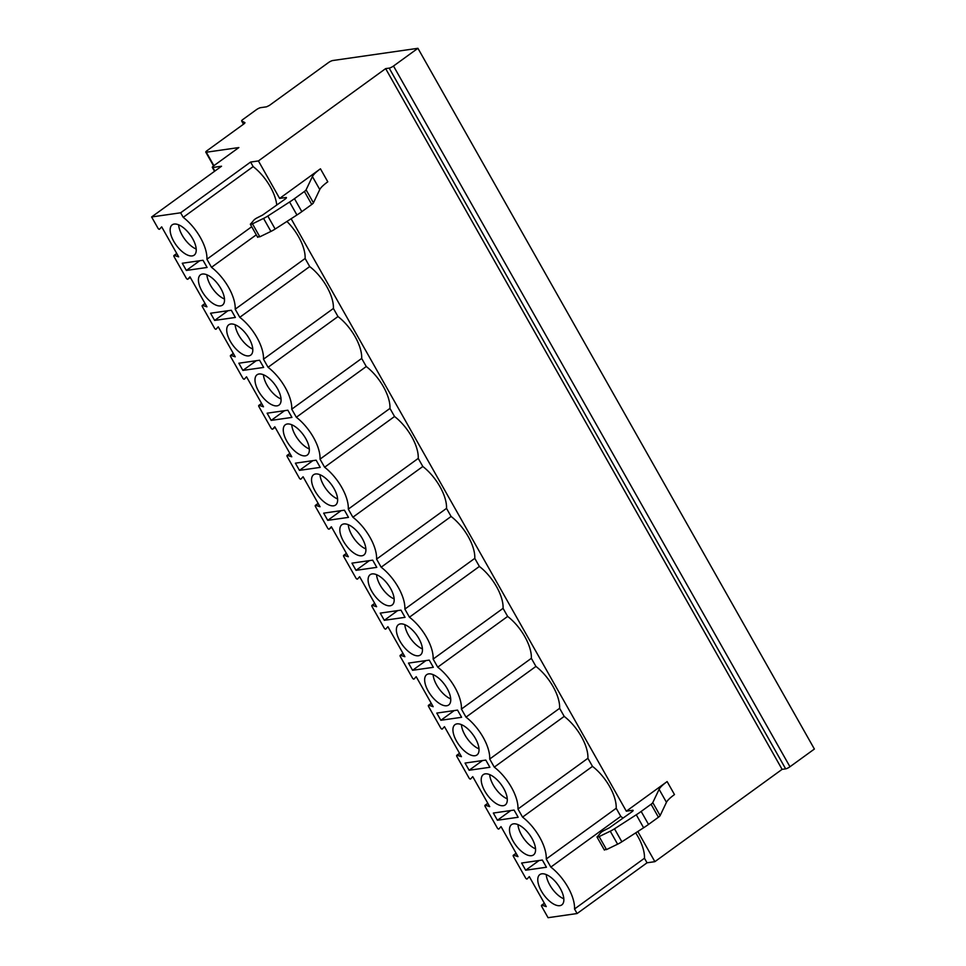 <?xml version="1.0" encoding="UTF-8"?>
<svg xmlns="http://www.w3.org/2000/svg" width="966" height="966" viewBox="0 0 966 966"><rect width="100%" height="100%" fill="white"/><g stroke="black" fill="none" stroke-linecap="round" stroke-linejoin="round"><path stroke-width="1.45" d="M212.834 167.48L221.54 166.224L151.614 216.964L180.642 212.798L250.58 162.059L258.417 160.936L385.639 68.622L389.189 68.115A3.526 0.737 150.5 0 0 393.5 66.026L417.928 48.3L332.69 60.544A3.526 0.737 150.5 0 0 328.392 62.633L269.405 105.415L266.544 106.815L260.627 107.661A3.526 0.737 150.5 0 0 256.316 109.75L242.925 119.47A3.526 0.737 150.5 0 0 241.633 120.955A3.526 0.737 150.5 0 0 241.717 121.028L244.833 122.573A3.526 0.737 -29.5 0 1 244.917 122.646A3.526 0.737 -29.5 0 1 243.625 124.119L207.062 150.66A3.526 0.737 150.5 0 0 205.77 152.133A3.526 0.737 150.5 0 0 206.313 152.23L238.868 147.556L213.595 165.898A3.526 0.737 -29.5 0 0 212.303 167.372A3.526 0.737 -29.5 0 0 212.834 167.48L214.875 171.067M151.614 216.964L157.965 228.193A1.413 0.652 -126 0 0 159.499 229.232A1.413 0.652 -126 0 0 159.547 229.184L159.499 229.232M159.547 229.184L161.684 226.865L178.662 256.859L174.399 255.447A1.413 0.652 -126 0 0 173.989 255.471A1.413 0.652 -126 0 0 174.097 256.714L186.245 278.172A1.413 0.652 -126 0 0 187.778 279.21A1.413 0.652 -126 0 0 187.827 279.174L190.278 277.387M187.827 279.174L189.964 276.844L206.941 306.838L202.679 305.425A1.413 0.652 -126 0 0 202.256 305.449A1.413 0.652 -126 0 0 202.377 306.693L214.512 328.15A1.413 0.652 -126 0 0 216.058 329.189A1.413 0.652 -126 0 0 216.106 329.152L218.244 326.822L235.221 356.816L230.959 355.403A1.413 0.652 -126 0 0 230.536 355.44A1.413 0.652 -126 0 0 230.657 356.683L242.792 378.129A1.413 0.652 -126 0 0 244.338 379.167A1.413 0.652 -126 0 0 244.374 379.131L244.338 379.167M244.374 379.131L246.523 376.8L263.489 406.795L259.238 405.394A1.413 0.652 -126 0 0 258.816 405.418A1.413 0.652 -126 0 0 258.936 406.662L271.072 428.119A1.413 0.652 -126 0 0 272.617 429.158A1.413 0.652 -126 0 0 272.654 429.109L275.117 427.334L272.617 429.158M272.654 429.109L274.803 426.779L291.768 456.785L287.518 455.372A1.413 0.652 -126 0 0 287.095 455.397A1.413 0.652 -126 0 0 287.216 456.64L299.351 478.098A1.413 0.652 -126 0 0 300.885 479.136A1.413 0.652 -126 0 0 300.933 479.088L300.885 479.136M300.933 479.088L303.082 476.769L320.048 506.764L315.797 505.351A1.413 0.652 -126 0 0 315.375 505.375A1.413 0.652 -126 0 0 315.496 506.619L327.631 528.076A1.413 0.652 -126 0 0 329.165 529.114A1.413 0.652 -126 0 0 329.213 529.078L331.664 527.291M329.213 529.078L331.362 526.748L348.328 556.742L344.065 555.329A1.413 0.652 -126 0 0 343.655 555.365A1.413 0.652 -126 0 0 343.775 556.609L355.911 578.054A1.413 0.652 -126 0 0 357.444 579.093A1.413 0.652 -126 0 0 357.492 579.057L357.444 579.093M357.492 579.057L359.63 576.726L376.607 606.72L372.345 605.32A1.413 0.652 -126 0 0 371.934 605.344A1.413 0.652 -126 0 0 372.043 606.588L384.19 628.045A1.413 0.652 -126 0 0 385.724 629.083A1.413 0.652 -126 0 0 385.772 629.035L385.724 629.083M385.772 629.035L387.909 626.705L404.887 656.711L400.624 655.298A1.413 0.652 -126 0 0 400.214 655.322A1.413 0.652 -126 0 0 400.322 656.566L412.458 678.023A1.413 0.652 -126 0 0 414.003 679.062A1.413 0.652 -126 0 0 414.052 679.013L414.003 679.062M414.052 679.013L416.189 676.695L433.166 706.689L428.904 705.277A1.413 0.652 -126 0 0 428.481 705.301A1.413 0.652 -126 0 0 428.602 706.544L440.738 728.002A1.413 0.652 -126 0 0 442.283 729.04A1.413 0.652 -126 0 0 442.331 729.004L444.469 726.673L461.446 756.668L457.184 755.255A1.413 0.652 -126 0 0 456.761 755.291A1.413 0.652 -126 0 0 456.882 756.535L469.017 777.98A1.413 0.652 -126 0 0 470.563 779.019A1.413 0.652 -126 0 0 470.599 778.982L470.563 779.019M470.599 778.982L472.748 776.652L489.714 806.646L485.463 805.246A1.413 0.652 -126 0 0 485.041 805.27A1.413 0.652 -126 0 0 485.161 806.513L497.297 827.959A1.413 0.652 -126 0 0 498.83 829.009A1.413 0.652 -126 0 0 498.879 828.961L498.83 829.009M498.879 828.961L501.028 826.63L517.993 856.637L513.743 855.224A1.413 0.652 -126 0 0 513.32 855.248A1.413 0.652 -126 0 0 513.441 856.492L525.576 877.949A1.413 0.652 -126 0 0 527.11 878.988A1.413 0.652 -126 0 0 527.158 878.939L527.11 878.988M527.158 878.939L529.308 876.621L546.273 906.615L542.023 905.202A1.413 0.652 -126 0 0 541.6 905.227A1.413 0.652 -126 0 0 541.721 906.47L548.072 917.7L577.1 913.534L574.529 908.982A34.064 15.794 -126 0 0 550.825 867.094L620.764 816.355A34.064 15.794 -126 0 1 622.961 818.154M180.642 212.798L183.214 217.338L253.152 166.599A34.064 15.794 -126 0 1 276.747 205.046M550.825 867.094L546.249 859.003A34.064 15.794 -126 0 0 522.558 817.115L517.969 809.025A34.064 15.794 -126 0 0 494.278 767.137L489.702 759.035A34.064 15.794 -126 0 0 465.998 717.146L461.422 709.056A34.064 15.794 -126 0 0 437.719 667.168L433.142 659.078A34.064 15.794 -126 0 0 409.439 617.189L404.863 609.099A34.064 15.794 -126 0 0 381.159 567.211L376.583 559.121A34.064 15.794 -126 0 0 352.88 517.221L348.303 509.13A34.064 15.794 -126 0 0 324.612 467.242L320.024 459.152A34.064 15.794 -126 0 0 296.333 417.264L291.744 409.173A34.064 15.794 -126 0 0 268.053 367.285L263.476 359.195A34.064 15.794 -126 0 0 239.773 317.307L235.197 309.205A34.064 15.794 -126 0 0 211.494 267.316L206.917 259.226A34.064 15.794 -126 0 0 183.214 217.338M186.353 270.444L207.098 267.461L203.029 260.265L182.272 263.247L186.353 270.444L199.721 260.748M214.633 320.422L235.378 317.452L231.309 310.255L210.552 313.225L214.633 320.422L228 310.726M242.901 370.413L263.658 367.43L259.576 360.233L238.831 363.216L242.901 370.413L256.28 360.704M271.18 420.391L291.937 417.409L287.856 410.212L267.111 413.194L271.18 420.391L284.559 410.683M299.46 470.37L320.205 467.387L316.136 460.19L295.391 463.173L299.46 470.37L312.839 460.673M327.74 520.348L348.485 517.378L344.415 510.181L323.67 513.151L327.74 520.348L341.119 510.652M356.019 570.338L376.764 567.356L372.695 560.159L351.95 563.142L356.019 570.338L369.386 560.63M384.299 620.317L405.044 617.334L400.975 610.138L380.23 613.12L384.299 620.317L397.666 610.609M412.579 670.295L433.323 667.313L429.254 660.116L408.497 663.099L412.579 670.295L425.946 660.599M440.858 720.274L461.603 717.303L457.534 710.107L436.777 713.077L440.858 720.274L454.225 710.578M469.126 770.264L489.883 767.282L485.801 760.085L465.057 763.068L469.126 770.264L482.505 760.556M497.405 820.243L518.15 817.26L514.081 810.063L493.336 813.046L497.405 820.243L510.785 810.534M525.685 870.221L546.43 867.239L542.361 860.042L521.616 863.024L525.685 870.221L539.064 860.525M174.182 224.064A18.716 8.682 -126 0 0 172.202 224.837A18.716 8.682 -126 0 0 174.906 243.239A18.716 8.682 -126 0 0 192.21 255.918A18.716 8.682 -126 0 0 194.19 255.133A18.716 8.682 -126 0 0 191.485 236.742A18.716 8.682 -126 0 0 174.182 224.064M202.462 274.042A18.716 8.682 -126 0 0 200.481 274.815A18.716 8.682 -126 0 0 203.186 293.217A18.716 8.682 -126 0 0 220.489 305.896A18.716 8.682 -126 0 0 222.47 305.123A18.716 8.682 -126 0 0 219.765 286.721A18.716 8.682 -126 0 0 202.462 274.042M230.741 324.021A18.716 8.682 -126 0 0 228.761 324.793A18.716 8.682 -126 0 0 231.466 343.196A18.716 8.682 -126 0 0 248.769 355.874A18.716 8.682 -126 0 0 250.749 355.102A18.716 8.682 -126 0 0 248.045 336.699A18.716 8.682 -126 0 0 230.741 324.021M259.021 373.999A18.716 8.682 -126 0 0 257.041 374.784A18.716 8.682 -126 0 0 259.745 393.174A18.716 8.682 -126 0 0 277.049 405.853A18.716 8.682 -126 0 0 279.029 405.08A18.716 8.682 -126 0 0 276.324 386.678A18.716 8.682 -126 0 0 259.021 373.999M287.3 423.989A18.716 8.682 -126 0 0 285.32 424.762A18.716 8.682 -126 0 0 288.025 443.165A18.716 8.682 -126 0 0 305.316 455.843A18.716 8.682 -126 0 0 307.297 455.058A18.716 8.682 -126 0 0 304.592 436.668A18.716 8.682 -126 0 0 287.3 423.989M315.58 473.968A18.716 8.682 -126 0 0 313.6 474.741A18.716 8.682 -126 0 0 316.305 493.143A18.716 8.682 -126 0 0 333.596 505.822A18.716 8.682 -126 0 0 335.576 505.049A18.716 8.682 -126 0 0 332.872 486.647A18.716 8.682 -126 0 0 315.58 473.968M343.86 523.946A18.716 8.682 -126 0 0 341.879 524.719A18.716 8.682 -126 0 0 344.584 543.121A18.716 8.682 -126 0 0 361.876 555.8A18.716 8.682 -126 0 0 363.856 555.027A18.716 8.682 -126 0 0 361.151 536.625A18.716 8.682 -126 0 0 343.86 523.946M372.127 573.925A18.716 8.682 -126 0 0 370.147 574.71A18.716 8.682 -126 0 0 372.852 593.1A18.716 8.682 -126 0 0 390.155 605.779A18.716 8.682 -126 0 0 392.136 605.006A18.716 8.682 -126 0 0 389.431 586.604A18.716 8.682 -126 0 0 372.127 573.925M400.407 623.915A18.716 8.682 -126 0 0 398.427 624.688A18.716 8.682 -126 0 0 401.132 643.09A18.716 8.682 -126 0 0 418.435 655.769A18.716 8.682 -126 0 0 420.415 654.984A18.716 8.682 -126 0 0 417.71 636.594A18.716 8.682 -126 0 0 400.407 623.915M428.687 673.894A18.716 8.682 -126 0 0 426.706 674.666A18.716 8.682 -126 0 0 429.411 693.069A18.716 8.682 -126 0 0 446.715 705.748A18.716 8.682 -126 0 0 448.695 704.975A18.716 8.682 -126 0 0 445.99 686.572A18.716 8.682 -126 0 0 428.687 673.894M456.966 723.872A18.716 8.682 -126 0 0 454.986 724.645A18.716 8.682 -126 0 0 457.691 743.047A18.716 8.682 -126 0 0 474.994 755.726A18.716 8.682 -126 0 0 476.975 754.953A18.716 8.682 -126 0 0 474.27 736.551A18.716 8.682 -126 0 0 456.966 723.872M485.246 773.851A18.716 8.682 -126 0 0 483.266 774.635A18.716 8.682 -126 0 0 485.97 793.026A18.716 8.682 -126 0 0 503.262 805.704A18.716 8.682 -126 0 0 505.254 804.932A18.716 8.682 -126 0 0 502.537 786.529A18.716 8.682 -126 0 0 485.246 773.851M513.526 823.841A18.716 8.682 -126 0 0 511.545 824.614A18.716 8.682 -126 0 0 514.25 843.016A18.716 8.682 -126 0 0 531.542 855.695A18.716 8.682 -126 0 0 533.522 854.91A18.716 8.682 -126 0 0 530.817 836.52A18.716 8.682 -126 0 0 513.526 823.841M541.805 873.819A18.716 8.682 -126 0 0 539.825 874.592A18.716 8.682 -126 0 0 542.53 892.995A18.716 8.682 -126 0 0 559.821 905.673A18.716 8.682 -126 0 0 561.801 904.9A18.716 8.682 -126 0 0 559.097 886.498A18.716 8.682 -126 0 0 541.805 873.819M574.529 908.982L644.467 858.243A34.064 15.794 -126 0 0 635.688 832.885M546.249 859.003L616.187 808.264L620.764 816.355M522.558 817.115L592.484 766.376A34.064 15.794 -126 0 1 616.187 808.264M291.128 218.739L626.318 811.186L632.585 810.281A3.526 0.737 150.5 0 1 633.128 810.389A3.526 0.737 150.5 0 1 631.716 811.947L609.28 827.838L604.185 830.422A3.767 0.797 -29.5 0 0 600.623 832.837L597.048 837.099L604.402 850.092M637.814 831.509L654.876 861.672L647.039 862.795L644.467 858.243M517.969 809.025L587.908 758.286L592.484 766.376M587.908 758.286A34.064 15.794 -126 0 0 564.204 716.398L559.628 708.307A34.064 15.794 -126 0 0 535.925 666.419L531.348 658.317A34.064 15.794 -126 0 0 507.645 616.429L503.069 608.339A34.064 15.794 -126 0 0 479.377 566.45L474.789 558.36A34.064 15.794 -126 0 0 451.098 516.472L446.521 508.382A34.064 15.794 -126 0 0 422.818 466.493L418.242 458.403A34.064 15.794 -126 0 0 394.539 416.503L389.962 408.413A34.064 15.794 -126 0 0 366.259 366.525L361.682 358.434A34.064 15.794 -126 0 0 337.979 316.546L333.403 308.456A34.064 15.794 -126 0 0 309.7 266.568L305.123 258.477A34.064 15.794 -126 0 0 286.938 221.443M250.58 162.059L253.152 166.599M258.417 160.936L279.633 198.416L285.9 197.511A3.526 0.737 150.5 0 1 286.431 197.619A3.526 0.737 150.5 0 1 285.03 199.177L262.583 215.068L257.499 217.652A3.767 0.797 -29.5 0 0 253.937 220.067L250.363 224.329L257.705 237.322M626.318 811.186L667.132 781.579A22.327 4.697 150.5 0 0 659.102 789.319L652.774 802.613A4.697 0.99 -29.5 0 1 651.084 804.243L641.17 811.44A28.195 5.929 -29.5 0 1 636.28 814.773L614.497 828.816A8.815 1.847 -29.5 0 1 610.258 831.195L599.149 836.592C597.362 837.389 596.734 837.389 597.266 836.604M279.633 198.416L320.446 168.809A22.327 4.697 150.5 0 0 312.416 176.549L319.77 189.541A22.327 4.697 150.5 0 1 327.788 181.801L320.446 168.809M385.639 68.622L782.098 769.359L654.876 861.672M604.619 849.597L606.503 849.585L617.612 844.187A8.815 1.847 -29.5 0 0 621.85 841.809L643.622 827.765A28.195 5.929 -29.5 0 0 648.524 824.433L658.438 817.236A4.697 0.99 -29.5 0 0 660.128 815.606L666.455 802.311A22.327 4.697 150.5 0 1 674.485 794.571L667.132 781.579M250.58 223.834C250.049 224.619 250.677 224.619 252.464 223.822L259.818 236.815L257.934 236.827M259.818 236.815L270.915 231.417A8.815 1.847 -29.5 0 0 275.153 229.039L296.936 214.995A28.195 5.929 -29.5 0 0 301.827 211.663L311.752 204.466A4.697 0.99 -29.5 0 0 313.443 202.836L319.77 189.541M252.464 223.822L263.561 218.425A8.815 1.847 -29.5 0 0 267.811 216.046L289.583 202.003A28.195 5.929 -29.5 0 0 294.473 198.67L304.399 191.473A4.697 0.99 -29.5 0 0 306.089 189.843L312.416 176.549M417.928 48.3L814.386 749.036L789.959 766.763A3.526 0.737 150.5 0 1 785.648 768.851L782.098 769.359M577.1 913.534L647.039 862.795M494.278 767.137L564.204 716.398M489.702 759.035L559.628 708.307M465.998 717.146L535.925 666.419M461.422 709.056L531.348 658.317M437.719 667.168L507.645 616.429M433.142 659.078L503.069 608.339M409.439 617.189L479.377 566.45M404.863 609.099L474.789 558.36M381.159 567.211L451.098 516.472M376.583 559.121L446.521 508.382M352.88 517.221L422.818 466.493M348.303 509.13L418.242 458.403M324.612 467.242L394.539 416.503M320.024 459.152L389.962 408.413M296.333 417.264L366.259 366.525M291.744 409.173L361.682 358.434M268.053 367.285L337.979 316.546M263.476 359.195L333.403 308.456M239.773 317.307L309.7 266.568M235.197 309.205L305.123 258.477M211.494 267.316L256.292 234.823M206.917 259.226L251.715 226.72M178.613 224.812A18.716 8.682 -126 0 0 196.207 249.059M206.893 274.791A18.716 8.682 -126 0 0 224.486 299.037M235.173 324.769A18.716 8.682 -126 0 0 252.766 349.016M263.452 374.748A18.716 8.682 -126 0 0 281.046 398.994M291.732 424.738A18.716 8.682 -126 0 0 309.313 448.973M320 474.717A18.716 8.682 -126 0 0 337.593 498.963M348.279 524.695A18.716 8.682 -126 0 0 365.873 548.942M376.559 574.673A18.716 8.682 -126 0 0 394.152 598.92M404.839 624.664A18.716 8.682 -126 0 0 422.432 648.898M433.118 674.642A18.716 8.682 -126 0 0 450.711 698.889M461.398 724.621A18.716 8.682 -126 0 0 478.991 748.867M489.677 774.599A18.716 8.682 -126 0 0 507.259 798.846M517.957 824.59A18.716 8.682 -126 0 0 535.538 848.824M546.225 874.568A18.716 8.682 -126 0 0 563.818 898.815M632.935 810.897L632.585 810.281M285.9 197.511L286.238 198.127M666.455 802.311L659.102 789.319M660.128 815.606L652.774 802.613M658.438 817.236L651.084 804.243M648.524 824.433L641.17 811.44M643.622 827.765L636.28 814.773M621.85 841.809L614.497 828.816M617.612 844.187L610.258 831.195M606.503 849.585L599.149 836.592M306.089 189.843L313.443 202.836M304.399 191.473L311.752 204.466M294.473 198.67L301.827 211.663M289.583 202.003L296.936 214.995M267.811 216.046L275.153 229.039M263.561 218.425L270.915 231.417M389.189 68.115L785.648 768.851M393.5 66.026L789.959 766.763M241.717 121.028L243.517 124.203M206.313 152.23L213.909 165.669M542.023 905.202L544.474 903.427M513.743 855.224L516.194 853.437M485.463 805.246L487.915 803.458M457.184 755.255L459.635 753.48M428.904 705.277L431.355 703.502M400.624 655.298L403.076 653.511M372.345 605.32L374.808 603.533M344.065 555.329L346.528 553.554M315.797 505.351L318.249 503.576M287.518 455.372L289.969 453.597M259.238 405.394L261.689 403.607M230.959 355.403L233.41 353.628M202.679 305.425L205.13 303.65M174.399 255.447L176.85 253.672M214.524 171.308L212.303 167.372M241.633 120.955L243.48 124.228M205.77 152.133L213.571 165.911M544.365 903.222L541.6 905.227M516.086 853.244L513.32 855.248M487.806 803.265L485.041 805.27M459.526 753.287L456.761 755.291M431.247 703.296L428.481 705.301M402.967 653.318L400.214 655.322M374.687 603.339L371.934 605.344M346.408 553.361L343.655 555.365M331.676 527.303L329.165 529.114M318.14 503.371L315.375 505.375M289.86 453.392L287.095 455.397M261.581 403.414L258.816 405.418M233.301 353.435L230.536 355.44M205.021 303.445L202.256 305.449M190.278 277.399L187.778 279.21M176.742 253.466L173.989 255.471"/></g></svg>
